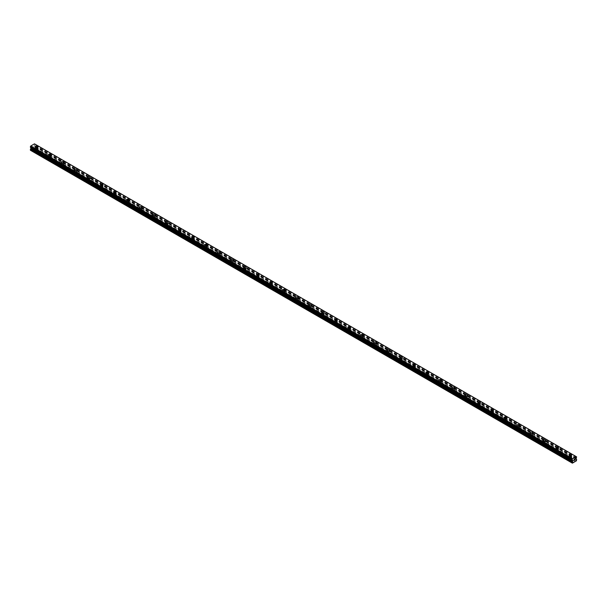 <?xml version="1.0" encoding="UTF-8"?>
<svg xmlns="http://www.w3.org/2000/svg" width="607" height="607" viewBox="0 0 607 607"><rect width="100%" height="100%" fill="white"/><g stroke="black" fill="none" stroke-linecap="round" stroke-linejoin="round"><path stroke-width="0.46" stroke-dasharray="3.04 2.28" d="M36.124 151.818A0.804 0.463 0 0 0 37.262 151.158A0.804 0.463 0 0 0 36.124 151.818M36.124 149.284A0.804 0.463 0 0 0 37.262 148.624A0.804 0.463 0 0 0 36.124 149.284M37.96 147.266L37.96 147.266A1.267 0.728 180 0 1 37.179 147.941A1.267 0.728 180 0 1 35.798 147.782A1.267 0.728 180 0 1 35.426 147.266L35.426 147.266M49.137 159.33A0.804 0.463 0 0 0 50.282 158.677A0.804 0.463 0 0 0 49.137 159.33M49.137 156.796A0.804 0.463 0 0 0 50.282 156.136A0.804 0.463 0 0 0 49.137 156.796M50.973 154.777L50.973 154.777A1.267 0.728 180 0 1 50.191 155.453A1.267 0.728 180 0 1 48.818 155.293A1.267 0.728 180 0 1 48.446 154.777L48.446 154.777M62.157 166.849A0.804 0.463 0 0 0 63.295 166.189A0.804 0.463 0 0 0 62.157 166.849M62.157 164.307A0.804 0.463 0 0 0 63.295 163.655A0.804 0.463 0 0 0 62.157 164.307M63.993 162.289L63.993 162.289A1.267 0.728 180 0 1 63.211 162.964A1.267 0.728 180 0 1 61.831 162.813A1.267 0.728 180 0 1 61.459 162.289L61.459 162.289M75.169 174.361A0.804 0.463 0 0 0 76.307 173.701A0.804 0.463 0 0 0 75.169 174.361M75.169 171.827A0.804 0.463 0 0 0 76.307 171.166A0.804 0.463 0 0 0 75.169 171.827M77.006 169.808L77.006 169.808A1.267 0.728 180 0 1 76.224 170.484A1.267 0.728 180 0 1 74.843 170.324A1.267 0.728 180 0 1 74.471 169.808L74.471 169.808M88.182 181.872A0.804 0.463 0 0 0 89.32 181.22A0.804 0.463 0 0 0 88.182 181.872M88.182 179.338A0.804 0.463 0 0 0 89.32 178.678A0.804 0.463 0 0 0 88.182 179.338M90.018 177.32L90.018 177.32A1.267 0.728 180 0 1 89.237 177.995A1.267 0.728 180 0 1 87.863 177.836A1.267 0.728 180 0 1 87.491 177.32L87.491 177.32M101.202 189.392A0.804 0.463 0 0 0 102.34 188.731A0.804 0.463 0 0 0 101.202 189.392M101.202 186.85A0.804 0.463 0 0 0 102.34 186.197A0.804 0.463 0 0 0 101.202 186.85M103.038 184.832L103.038 184.832A1.267 0.728 180 0 1 102.257 185.507A1.267 0.728 180 0 1 100.876 185.355A1.267 0.728 180 0 1 100.504 184.832L100.504 184.832M114.215 196.903A0.804 0.463 0 0 0 115.353 196.243A0.804 0.463 0 0 0 114.215 196.903M114.215 194.369A0.804 0.463 0 0 0 115.353 193.709A0.804 0.463 0 0 0 114.215 194.369M116.051 192.351L116.051 192.343A1.267 0.728 180 0 1 115.269 193.026A1.267 0.728 180 0 1 113.888 192.867A1.267 0.728 180 0 1 113.517 192.351L113.517 192.343M127.227 204.415A0.804 0.463 0 0 0 128.365 203.762A0.804 0.463 0 0 0 127.227 204.415M127.227 201.881A0.804 0.463 0 0 0 128.365 201.22A0.804 0.463 0 0 0 127.227 201.881M129.063 199.862L129.063 199.862A1.267 0.728 180 0 1 128.282 200.538A1.267 0.728 180 0 1 126.901 200.378A1.267 0.728 180 0 1 126.537 199.862L126.537 199.862M140.247 211.934A0.804 0.463 0 0 0 141.385 211.274A0.804 0.463 0 0 0 140.247 211.934M140.247 209.392A0.804 0.463 0 0 0 141.385 208.74A0.804 0.463 0 0 0 140.247 209.392M142.076 207.374L142.076 207.374A1.267 0.728 180 0 1 141.294 208.049A1.267 0.728 180 0 1 139.921 207.89A1.267 0.728 180 0 1 139.549 207.374L139.549 207.374M153.26 219.446A0.804 0.463 0 0 0 154.398 218.786A0.804 0.463 0 0 0 153.26 219.446M153.26 216.911A0.804 0.463 0 0 0 154.398 216.251A0.804 0.463 0 0 0 153.26 216.911M155.096 214.893L155.096 214.886A1.267 0.728 180 0 1 154.315 215.568A1.267 0.728 180 0 1 152.934 215.409A1.267 0.728 180 0 1 152.562 214.893L152.562 214.886M166.272 226.957A0.804 0.463 0 0 0 167.411 226.305A0.804 0.463 0 0 0 166.272 226.957M166.272 224.423A0.804 0.463 0 0 0 167.411 223.763A0.804 0.463 0 0 0 166.272 224.423M168.109 222.405L168.109 222.405A1.267 0.728 180 0 1 167.327 223.08A1.267 0.728 180 0 1 165.946 222.921A1.267 0.728 180 0 1 165.582 222.405L165.582 222.405M179.293 234.477A0.804 0.463 0 0 0 180.431 233.816A0.804 0.463 0 0 0 179.293 234.477M179.293 231.935A0.804 0.463 0 0 0 180.431 231.282A0.804 0.463 0 0 0 179.293 231.935M181.121 229.916L181.121 229.916A1.267 0.728 180 0 1 180.34 230.592A1.267 0.728 180 0 1 178.966 230.432A1.267 0.728 180 0 1 178.595 229.916L178.595 229.916M192.305 241.988A0.804 0.463 0 0 0 193.443 241.328A0.804 0.463 0 0 0 192.305 241.988M192.305 239.454A0.804 0.463 0 0 0 193.443 238.794A0.804 0.463 0 0 0 192.305 239.454M194.141 237.428L194.141 237.436A1.267 0.728 180 0 1 193.36 238.111A1.267 0.728 180 0 1 191.979 237.952A1.267 0.728 180 0 1 191.607 237.436L191.607 237.428M205.318 249.5A0.804 0.463 0 0 0 206.456 248.847A0.804 0.463 0 0 0 205.318 249.5M205.318 246.966A0.804 0.463 0 0 0 206.456 246.305A0.804 0.463 0 0 0 205.318 246.966M207.154 244.947L207.154 244.947A1.267 0.728 180 0 1 206.372 245.623A1.267 0.728 180 0 1 204.991 245.463A1.267 0.728 180 0 1 204.62 244.947L204.62 244.947M218.33 257.019A0.804 0.463 0 0 0 219.476 256.359A0.804 0.463 0 0 0 218.33 257.019M218.33 254.477A0.804 0.463 0 0 0 219.476 253.825A0.804 0.463 0 0 0 218.33 254.477M220.166 252.459L220.166 252.459A1.267 0.728 180 0 1 219.385 253.134A1.267 0.728 180 0 1 218.012 252.975A1.267 0.728 180 0 1 217.64 252.459L217.64 252.459M231.35 264.531A0.804 0.463 0 0 0 232.489 263.87A0.804 0.463 0 0 0 231.35 264.531M231.35 261.996A0.804 0.463 0 0 0 232.489 261.336A0.804 0.463 0 0 0 231.35 261.996M233.187 259.978L233.187 259.971A1.267 0.728 180 0 1 232.405 260.653A1.267 0.728 180 0 1 231.024 260.494A1.267 0.728 180 0 1 230.652 259.978L230.652 259.971M244.363 272.042A0.804 0.463 0 0 0 245.501 271.39A0.804 0.463 0 0 0 244.363 272.042M244.363 269.508A0.804 0.463 0 0 0 245.501 268.848A0.804 0.463 0 0 0 244.363 269.508M246.199 267.49L246.199 267.49A1.267 0.728 180 0 1 245.418 268.165A1.267 0.728 180 0 1 244.037 268.006A1.267 0.728 180 0 1 243.665 267.49L243.665 267.49M257.376 279.561A0.804 0.463 0 0 0 258.514 278.901A0.804 0.463 0 0 0 257.376 279.561M257.376 277.02A0.804 0.463 0 0 0 258.514 276.367A0.804 0.463 0 0 0 257.376 277.02M259.212 275.001L259.212 275.001A1.267 0.728 180 0 1 258.43 275.677A1.267 0.728 180 0 1 257.049 275.517A1.267 0.728 180 0 1 256.685 275.001L256.685 275.001M270.396 287.073A0.804 0.463 0 0 0 271.534 286.413A0.804 0.463 0 0 0 270.396 287.073M270.396 284.539A0.804 0.463 0 0 0 271.534 283.879A0.804 0.463 0 0 0 270.396 284.539M272.232 282.521L272.232 282.513A1.267 0.728 180 0 1 271.45 283.196A1.267 0.728 180 0 1 270.069 283.037A1.267 0.728 180 0 1 269.698 282.521L269.698 282.513M283.408 294.585A0.804 0.463 0 0 0 284.546 293.925A0.804 0.463 0 0 0 283.408 294.585M283.408 292.05A0.804 0.463 0 0 0 284.546 291.39A0.804 0.463 0 0 0 283.408 292.05M285.244 290.032L285.244 290.032A1.267 0.728 180 0 1 284.463 290.707A1.267 0.728 180 0 1 283.082 290.548A1.267 0.728 180 0 1 282.71 290.032L282.71 290.032M296.421 302.096A0.804 0.463 0 0 0 297.559 301.444A0.804 0.463 0 0 0 296.421 302.096M296.421 299.562A0.804 0.463 0 0 0 297.559 298.91A0.804 0.463 0 0 0 296.421 299.562M298.257 297.544L298.257 297.544A1.267 0.728 180 0 1 297.476 298.219A1.267 0.728 180 0 1 296.095 298.06A1.267 0.728 180 0 1 295.73 297.544L295.73 297.544M309.441 309.616A0.804 0.463 0 0 0 310.579 308.955A0.804 0.463 0 0 0 309.441 309.616M309.441 307.081A0.804 0.463 0 0 0 310.579 306.421A0.804 0.463 0 0 0 309.441 307.081M311.27 305.063L311.27 305.055A1.267 0.728 180 0 1 310.488 305.738A1.267 0.728 180 0 1 309.115 305.579A1.267 0.728 180 0 1 308.743 305.063L308.743 305.055M322.454 317.127A0.804 0.463 0 0 0 323.592 316.467A0.804 0.463 0 0 0 322.454 317.127M322.454 314.593A0.804 0.463 0 0 0 323.592 313.933A0.804 0.463 0 0 0 322.454 314.593M324.29 312.575L324.29 312.575A1.267 0.728 180 0 1 323.508 313.25A1.267 0.728 180 0 1 322.127 313.091A1.267 0.728 180 0 1 321.756 312.575L321.756 312.575M335.466 324.639A0.804 0.463 0 0 0 336.604 323.986A0.804 0.463 0 0 0 335.466 324.639M335.466 322.105A0.804 0.463 0 0 0 336.604 321.444A0.804 0.463 0 0 0 335.466 322.105M337.302 320.086L337.302 320.086A1.267 0.728 180 0 1 336.521 320.762A1.267 0.728 180 0 1 335.14 320.602A1.267 0.728 180 0 1 334.768 320.086L334.768 320.086M348.486 332.158A0.804 0.463 0 0 0 349.624 331.498A0.804 0.463 0 0 0 348.486 332.158M348.486 329.616A0.804 0.463 0 0 0 349.624 328.964A0.804 0.463 0 0 0 348.486 329.616M350.315 327.605L350.315 327.598A1.267 0.728 180 0 1 349.533 328.281A1.267 0.728 180 0 1 348.16 328.121A1.267 0.728 180 0 1 347.788 327.605L347.788 327.598M361.499 339.67A0.804 0.463 0 0 0 362.637 339.01A0.804 0.463 0 0 0 361.499 339.67M361.499 337.135A0.804 0.463 0 0 0 362.637 336.475A0.804 0.463 0 0 0 361.499 337.135M363.335 335.117L363.335 335.117A1.267 0.728 180 0 1 362.554 335.792A1.267 0.728 180 0 1 361.173 335.633A1.267 0.728 180 0 1 360.801 335.117L360.801 335.117M374.511 347.181A0.804 0.463 0 0 0 375.65 346.529A0.804 0.463 0 0 0 374.511 347.181M374.511 344.647A0.804 0.463 0 0 0 375.65 343.987A0.804 0.463 0 0 0 374.511 344.647M376.348 342.629L376.348 342.629A1.267 0.728 180 0 1 375.566 343.304A1.267 0.728 180 0 1 374.185 343.145A1.267 0.728 180 0 1 373.813 342.629L373.813 342.629M387.524 354.7A0.804 0.463 0 0 0 388.67 354.04A0.804 0.463 0 0 0 387.524 354.7M387.524 352.159A0.804 0.463 0 0 0 388.67 351.506A0.804 0.463 0 0 0 387.524 352.159M389.36 350.14L389.36 350.148A1.267 0.728 180 0 1 388.579 350.816A1.267 0.728 180 0 1 387.205 350.664A1.267 0.728 180 0 1 386.834 350.148L386.834 350.14M400.544 362.212A0.804 0.463 0 0 0 401.682 361.552A0.804 0.463 0 0 0 400.544 362.212M400.544 359.678A0.804 0.463 0 0 0 401.682 359.018A0.804 0.463 0 0 0 400.544 359.678M402.38 357.66L402.38 357.66A1.267 0.728 180 0 1 401.599 358.335A1.267 0.728 180 0 1 400.218 358.176A1.267 0.728 180 0 1 399.846 357.66L399.846 357.66M413.557 369.724A0.804 0.463 0 0 0 414.695 369.071A0.804 0.463 0 0 0 413.557 369.724M413.557 367.189A0.804 0.463 0 0 0 414.695 366.529A0.804 0.463 0 0 0 413.557 367.189M415.393 365.171L415.393 365.171A1.267 0.728 180 0 1 414.611 365.846A1.267 0.728 180 0 1 413.23 365.687A1.267 0.728 180 0 1 412.859 365.171L412.859 365.171M426.569 377.243A0.804 0.463 0 0 0 427.707 376.583A0.804 0.463 0 0 0 426.569 377.243M426.569 374.701A0.804 0.463 0 0 0 427.707 374.049A0.804 0.463 0 0 0 426.569 374.701M428.405 372.69L428.405 372.683A1.267 0.728 180 0 1 427.624 373.358A1.267 0.728 180 0 1 426.243 373.206A1.267 0.728 180 0 1 425.879 372.69L425.879 372.683M439.589 384.755A0.804 0.463 0 0 0 440.728 384.094A0.804 0.463 0 0 0 439.589 384.755M439.589 382.22A0.804 0.463 0 0 0 440.728 381.56A0.804 0.463 0 0 0 439.589 382.22M441.418 380.202L441.418 380.202A1.267 0.728 180 0 1 440.644 380.877A1.267 0.728 180 0 1 439.263 380.718A1.267 0.728 180 0 1 438.891 380.202L438.891 380.202M452.602 392.266A0.804 0.463 0 0 0 453.74 391.614A0.804 0.463 0 0 0 452.602 392.266M452.602 389.732A0.804 0.463 0 0 0 453.74 389.072A0.804 0.463 0 0 0 452.602 389.732M454.438 387.714L454.438 387.714A1.267 0.728 180 0 1 453.657 388.389A1.267 0.728 180 0 1 452.276 388.23A1.267 0.728 180 0 1 451.904 387.714L451.904 387.714M465.615 399.785A0.804 0.463 0 0 0 466.753 399.125A0.804 0.463 0 0 0 465.615 399.785M465.615 397.244A0.804 0.463 0 0 0 466.753 396.591A0.804 0.463 0 0 0 465.615 397.244M467.451 395.225L467.451 395.225A1.267 0.728 180 0 1 466.669 395.901A1.267 0.728 180 0 1 465.288 395.749A1.267 0.728 180 0 1 464.924 395.225L464.924 395.225M478.635 407.297A0.804 0.463 0 0 0 479.773 406.637A0.804 0.463 0 0 0 478.635 407.297M478.635 404.763A0.804 0.463 0 0 0 479.773 404.103A0.804 0.463 0 0 0 478.635 404.763M480.463 402.744L480.463 402.744A1.267 0.728 180 0 1 479.682 403.42A1.267 0.728 180 0 1 478.308 403.26A1.267 0.728 180 0 1 477.937 402.744L477.937 402.744M491.647 414.809A0.804 0.463 0 0 0 492.785 414.156A0.804 0.463 0 0 0 491.647 414.809M491.647 412.274A0.804 0.463 0 0 0 492.785 411.614A0.804 0.463 0 0 0 491.647 412.274M493.483 410.256L493.483 410.256A1.267 0.728 180 0 1 492.702 410.931A1.267 0.728 180 0 1 491.321 410.772A1.267 0.728 180 0 1 490.949 410.256L490.949 410.256M504.66 422.328A0.804 0.463 0 0 0 505.798 421.668A0.804 0.463 0 0 0 504.66 422.328M504.66 419.786A0.804 0.463 0 0 0 505.798 419.134A0.804 0.463 0 0 0 504.66 419.786M506.496 417.768L506.496 417.768A1.267 0.728 180 0 1 505.714 418.443A1.267 0.728 180 0 1 504.334 418.291A1.267 0.728 180 0 1 503.962 417.768L503.962 417.768M517.68 429.839A0.804 0.463 0 0 0 518.818 429.179A0.804 0.463 0 0 0 517.68 429.839M517.68 427.305A0.804 0.463 0 0 0 518.818 426.645A0.804 0.463 0 0 0 517.68 427.305M519.509 425.287L519.509 425.287A1.267 0.728 180 0 1 518.727 425.962A1.267 0.728 180 0 1 517.354 425.803A1.267 0.728 180 0 1 516.982 425.287L516.982 425.287M530.693 437.351A0.804 0.463 0 0 0 531.831 436.699A0.804 0.463 0 0 0 530.693 437.351M530.693 434.817A0.804 0.463 0 0 0 531.831 434.157A0.804 0.463 0 0 0 530.693 434.817M532.529 432.799L532.529 432.799A1.267 0.728 180 0 1 531.747 433.474A1.267 0.728 180 0 1 530.366 433.315A1.267 0.728 180 0 1 529.994 432.799L529.994 432.799M543.705 444.87A0.804 0.463 0 0 0 544.843 444.21A0.804 0.463 0 0 0 543.705 444.87M543.705 442.328A0.804 0.463 0 0 0 544.843 441.676A0.804 0.463 0 0 0 543.705 442.328M545.541 440.31L545.541 440.31A1.267 0.728 180 0 1 544.76 440.986A1.267 0.728 180 0 1 543.379 440.834A1.267 0.728 180 0 1 543.007 440.31L543.007 440.31M556.718 452.382A0.804 0.463 0 0 0 557.863 451.722A0.804 0.463 0 0 0 556.718 452.382M556.718 449.848A0.804 0.463 0 0 0 557.863 449.188A0.804 0.463 0 0 0 556.718 449.848M558.554 447.829L558.554 447.822A1.267 0.728 180 0 1 557.772 448.505A1.267 0.728 180 0 1 556.399 448.345A1.267 0.728 180 0 1 556.027 447.829L556.027 447.822M569.738 459.894A0.804 0.463 0 0 0 570.876 459.241A0.804 0.463 0 0 0 569.738 459.894M569.738 457.359A0.804 0.463 0 0 0 570.876 456.699A0.804 0.463 0 0 0 569.738 457.359M571.574 455.341L571.574 455.341A1.267 0.728 180 0 1 570.792 456.016A1.267 0.728 180 0 1 569.412 455.857A1.267 0.728 180 0 1 569.04 455.341L569.04 455.341M569.412 457.549A1.267 0.728 0 0 0 570.792 457.708A1.267 0.728 0 0 0 571.574 457.033A1.267 0.728 0 0 0 571.202 456.517A1.267 0.728 0 0 0 569.821 456.358A1.267 0.728 0 0 0 569.04 457.033A1.267 0.728 0 0 0 569.412 457.549M569.412 456.024A1.267 0.728 0 0 0 570.792 456.183A1.267 0.728 0 0 0 571.574 455.508A1.267 0.728 0 0 0 571.202 454.992A1.267 0.728 0 0 0 569.821 454.833A1.267 0.728 0 0 0 569.04 455.508A1.267 0.728 0 0 0 569.412 456.024M556.399 450.03A1.267 0.728 0 0 0 557.772 450.189A1.267 0.728 0 0 0 558.554 449.514A1.267 0.728 0 0 0 558.182 448.998A1.267 0.728 0 0 0 556.809 448.839A1.267 0.728 0 0 0 556.027 449.514A1.267 0.728 0 0 0 556.399 450.03M556.399 448.512A1.267 0.728 0 0 0 557.772 448.672A1.267 0.728 0 0 0 558.554 447.996A1.267 0.728 0 0 0 558.182 447.48A1.267 0.728 0 0 0 556.809 447.321A1.267 0.728 0 0 0 556.027 447.996A1.267 0.728 0 0 0 556.399 448.512M543.379 442.518A1.267 0.728 0 0 0 544.76 442.678A1.267 0.728 0 0 0 545.541 442.002A1.267 0.728 0 0 0 545.169 441.486A1.267 0.728 0 0 0 543.789 441.327A1.267 0.728 0 0 0 543.007 442.002A1.267 0.728 0 0 0 543.379 442.518M543.379 441.001A1.267 0.728 0 0 0 544.76 441.16A1.267 0.728 0 0 0 545.541 440.485A1.267 0.728 0 0 0 545.169 439.969A1.267 0.728 0 0 0 543.789 439.809A1.267 0.728 0 0 0 543.007 440.485A1.267 0.728 0 0 0 543.379 441.001M530.366 435.007A1.267 0.728 0 0 0 531.747 435.166A1.267 0.728 0 0 0 532.529 434.491A1.267 0.728 0 0 0 532.157 433.975A1.267 0.728 0 0 0 530.776 433.815A1.267 0.728 0 0 0 529.994 434.491A1.267 0.728 0 0 0 530.366 435.007M530.366 433.481A1.267 0.728 0 0 0 531.747 433.641A1.267 0.728 0 0 0 532.529 432.966A1.267 0.728 0 0 0 532.157 432.45A1.267 0.728 0 0 0 530.776 432.29A1.267 0.728 0 0 0 529.994 432.966A1.267 0.728 0 0 0 530.366 433.481M517.354 427.487A1.267 0.728 0 0 0 518.727 427.647A1.267 0.728 0 0 0 519.509 426.971A1.267 0.728 0 0 0 519.137 426.455A1.267 0.728 0 0 0 517.763 426.296A1.267 0.728 0 0 0 516.982 426.971A1.267 0.728 0 0 0 517.354 427.487M517.354 425.97A1.267 0.728 0 0 0 518.727 426.129A1.267 0.728 0 0 0 519.509 425.454A1.267 0.728 0 0 0 519.137 424.938A1.267 0.728 0 0 0 517.763 424.779A1.267 0.728 0 0 0 516.982 425.454A1.267 0.728 0 0 0 517.354 425.97M504.334 419.976A1.267 0.728 0 0 0 505.714 420.135A1.267 0.728 0 0 0 506.496 419.46A1.267 0.728 0 0 0 506.124 418.944A1.267 0.728 0 0 0 504.743 418.784A1.267 0.728 0 0 0 503.962 419.46A1.267 0.728 0 0 0 504.334 419.976M504.334 418.458A1.267 0.728 0 0 0 505.714 418.618A1.267 0.728 0 0 0 506.496 417.942A1.267 0.728 0 0 0 506.124 417.426A1.267 0.728 0 0 0 504.743 417.267A1.267 0.728 0 0 0 503.962 417.942A1.267 0.728 0 0 0 504.334 418.458M491.321 412.464A1.267 0.728 0 0 0 492.702 412.623A1.267 0.728 0 0 0 493.483 411.948A1.267 0.728 0 0 0 493.112 411.432A1.267 0.728 0 0 0 491.731 411.273A1.267 0.728 0 0 0 490.949 411.948A1.267 0.728 0 0 0 491.321 412.464M491.321 410.939A1.267 0.728 0 0 0 492.702 411.098A1.267 0.728 0 0 0 493.483 410.423A1.267 0.728 0 0 0 493.112 409.907A1.267 0.728 0 0 0 491.731 409.748A1.267 0.728 0 0 0 490.949 410.423A1.267 0.728 0 0 0 491.321 410.939M478.308 404.945A1.267 0.728 0 0 0 479.682 405.104A1.267 0.728 0 0 0 480.463 404.429A1.267 0.728 0 0 0 480.099 403.913A1.267 0.728 0 0 0 478.718 403.754A1.267 0.728 0 0 0 477.937 404.429A1.267 0.728 0 0 0 478.308 404.945M478.308 403.427A1.267 0.728 0 0 0 479.682 403.587A1.267 0.728 0 0 0 480.463 402.911A1.267 0.728 0 0 0 480.099 402.395A1.267 0.728 0 0 0 478.718 402.236A1.267 0.728 0 0 0 477.937 402.911A1.267 0.728 0 0 0 478.308 403.427M465.288 397.433A1.267 0.728 0 0 0 466.669 397.593A1.267 0.728 0 0 0 467.451 396.917A1.267 0.728 0 0 0 467.079 396.401A1.267 0.728 0 0 0 465.706 396.242A1.267 0.728 0 0 0 464.924 396.917A1.267 0.728 0 0 0 465.288 397.433M465.288 395.916A1.267 0.728 0 0 0 466.669 396.075A1.267 0.728 0 0 0 467.451 395.4A1.267 0.728 0 0 0 467.079 394.884A1.267 0.728 0 0 0 465.706 394.725A1.267 0.728 0 0 0 464.924 395.4A1.267 0.728 0 0 0 465.288 395.916M452.276 389.922A1.267 0.728 0 0 0 453.657 390.081A1.267 0.728 0 0 0 454.438 389.406A1.267 0.728 0 0 0 454.066 388.89A1.267 0.728 0 0 0 452.685 388.73A1.267 0.728 0 0 0 451.904 389.406A1.267 0.728 0 0 0 452.276 389.922M452.276 388.404A1.267 0.728 0 0 0 453.657 388.556A1.267 0.728 0 0 0 454.438 387.881A1.267 0.728 0 0 0 454.066 387.365A1.267 0.728 0 0 0 452.685 387.205A1.267 0.728 0 0 0 451.904 387.881A1.267 0.728 0 0 0 452.276 388.404M439.263 382.402A1.267 0.728 0 0 0 440.644 382.562A1.267 0.728 0 0 0 441.418 381.886A1.267 0.728 0 0 0 441.054 381.371A1.267 0.728 0 0 0 439.673 381.211A1.267 0.728 0 0 0 438.891 381.886A1.267 0.728 0 0 0 439.263 382.402M439.263 380.885A1.267 0.728 0 0 0 440.644 381.044A1.267 0.728 0 0 0 441.418 380.369A1.267 0.728 0 0 0 441.054 379.853A1.267 0.728 0 0 0 439.673 379.694A1.267 0.728 0 0 0 438.891 380.369A1.267 0.728 0 0 0 439.263 380.885M426.243 374.891A1.267 0.728 0 0 0 427.624 375.05A1.267 0.728 0 0 0 428.405 374.375A1.267 0.728 0 0 0 428.034 373.859A1.267 0.728 0 0 0 426.66 373.7A1.267 0.728 0 0 0 425.879 374.375A1.267 0.728 0 0 0 426.243 374.891M426.243 373.373A1.267 0.728 0 0 0 427.624 373.533A1.267 0.728 0 0 0 428.405 372.857A1.267 0.728 0 0 0 428.034 372.341A1.267 0.728 0 0 0 426.66 372.182A1.267 0.728 0 0 0 425.879 372.857A1.267 0.728 0 0 0 426.243 373.373M413.23 367.379A1.267 0.728 0 0 0 414.611 367.538A1.267 0.728 0 0 0 415.393 366.863A1.267 0.728 0 0 0 415.021 366.347A1.267 0.728 0 0 0 413.64 366.188A1.267 0.728 0 0 0 412.859 366.863A1.267 0.728 0 0 0 413.23 367.379M413.23 365.862A1.267 0.728 0 0 0 414.611 366.013A1.267 0.728 0 0 0 415.393 365.338A1.267 0.728 0 0 0 415.021 364.822A1.267 0.728 0 0 0 413.64 364.67A1.267 0.728 0 0 0 412.859 365.338A1.267 0.728 0 0 0 413.23 365.862M400.218 359.868A1.267 0.728 0 0 0 401.599 360.019A1.267 0.728 0 0 0 402.38 359.344A1.267 0.728 0 0 0 402.009 358.828A1.267 0.728 0 0 0 400.628 358.669A1.267 0.728 0 0 0 399.846 359.344A1.267 0.728 0 0 0 400.218 359.868M400.218 358.342A1.267 0.728 0 0 0 401.599 358.502A1.267 0.728 0 0 0 402.38 357.827A1.267 0.728 0 0 0 402.009 357.311A1.267 0.728 0 0 0 400.628 357.151A1.267 0.728 0 0 0 399.846 357.827A1.267 0.728 0 0 0 400.218 358.342M387.205 352.348A1.267 0.728 0 0 0 388.579 352.508A1.267 0.728 0 0 0 389.36 351.832A1.267 0.728 0 0 0 388.988 351.316A1.267 0.728 0 0 0 387.615 351.157A1.267 0.728 0 0 0 386.834 351.832A1.267 0.728 0 0 0 387.205 352.348M387.205 350.831A1.267 0.728 0 0 0 388.579 350.99A1.267 0.728 0 0 0 389.36 350.315A1.267 0.728 0 0 0 388.988 349.799A1.267 0.728 0 0 0 387.615 349.64A1.267 0.728 0 0 0 386.834 350.315A1.267 0.728 0 0 0 387.205 350.831M374.185 344.837A1.267 0.728 0 0 0 375.566 344.996A1.267 0.728 0 0 0 376.348 344.321A1.267 0.728 0 0 0 375.976 343.805A1.267 0.728 0 0 0 374.595 343.645A1.267 0.728 0 0 0 373.813 344.321A1.267 0.728 0 0 0 374.185 344.837M374.185 343.319A1.267 0.728 0 0 0 375.566 343.471A1.267 0.728 0 0 0 376.348 342.796A1.267 0.728 0 0 0 375.976 342.28A1.267 0.728 0 0 0 374.595 342.128A1.267 0.728 0 0 0 373.813 342.796A1.267 0.728 0 0 0 374.185 343.319M361.173 337.325A1.267 0.728 0 0 0 362.554 337.477A1.267 0.728 0 0 0 363.335 336.802A1.267 0.728 0 0 0 362.963 336.286A1.267 0.728 0 0 0 361.582 336.134A1.267 0.728 0 0 0 360.801 336.802A1.267 0.728 0 0 0 361.173 337.325M361.173 335.8A1.267 0.728 0 0 0 362.554 335.959A1.267 0.728 0 0 0 363.335 335.284A1.267 0.728 0 0 0 362.963 334.768A1.267 0.728 0 0 0 361.582 334.609A1.267 0.728 0 0 0 360.801 335.284A1.267 0.728 0 0 0 361.173 335.8M348.16 329.806A1.267 0.728 0 0 0 349.533 329.965A1.267 0.728 0 0 0 350.315 329.29A1.267 0.728 0 0 0 349.951 328.774A1.267 0.728 0 0 0 348.57 328.615A1.267 0.728 0 0 0 347.788 329.29A1.267 0.728 0 0 0 348.16 329.806M348.16 328.288A1.267 0.728 0 0 0 349.533 328.448A1.267 0.728 0 0 0 350.315 327.772A1.267 0.728 0 0 0 349.951 327.256A1.267 0.728 0 0 0 348.57 327.097A1.267 0.728 0 0 0 347.788 327.772A1.267 0.728 0 0 0 348.16 328.288M335.14 322.294A1.267 0.728 0 0 0 336.521 322.454A1.267 0.728 0 0 0 337.302 321.778A1.267 0.728 0 0 0 336.931 321.262A1.267 0.728 0 0 0 335.55 321.103A1.267 0.728 0 0 0 334.768 321.778A1.267 0.728 0 0 0 335.14 322.294M335.14 320.777A1.267 0.728 0 0 0 336.521 320.928A1.267 0.728 0 0 0 337.302 320.261A1.267 0.728 0 0 0 336.931 319.737A1.267 0.728 0 0 0 335.55 319.586A1.267 0.728 0 0 0 334.768 320.261A1.267 0.728 0 0 0 335.14 320.777M322.127 314.783A1.267 0.728 0 0 0 323.508 314.934A1.267 0.728 0 0 0 324.29 314.259A1.267 0.728 0 0 0 323.918 313.743A1.267 0.728 0 0 0 322.537 313.591A1.267 0.728 0 0 0 321.756 314.259A1.267 0.728 0 0 0 322.127 314.783M322.127 313.258A1.267 0.728 0 0 0 323.508 313.417A1.267 0.728 0 0 0 324.29 312.742A1.267 0.728 0 0 0 323.918 312.226A1.267 0.728 0 0 0 322.537 312.066A1.267 0.728 0 0 0 321.756 312.742A1.267 0.728 0 0 0 322.127 313.258M309.115 307.263A1.267 0.728 0 0 0 310.488 307.423A1.267 0.728 0 0 0 311.27 306.747A1.267 0.728 0 0 0 310.905 306.232A1.267 0.728 0 0 0 309.524 306.072A1.267 0.728 0 0 0 308.743 306.747A1.267 0.728 0 0 0 309.115 307.263M309.115 305.746A1.267 0.728 0 0 0 310.488 305.905A1.267 0.728 0 0 0 311.27 305.23A1.267 0.728 0 0 0 310.905 304.714A1.267 0.728 0 0 0 309.524 304.555A1.267 0.728 0 0 0 308.743 305.23A1.267 0.728 0 0 0 309.115 305.746M296.095 299.752A1.267 0.728 0 0 0 297.476 299.911A1.267 0.728 0 0 0 298.257 299.236A1.267 0.728 0 0 0 297.885 298.72A1.267 0.728 0 0 0 296.512 298.561A1.267 0.728 0 0 0 295.73 299.236A1.267 0.728 0 0 0 296.095 299.752M296.095 298.234A1.267 0.728 0 0 0 297.476 298.394A1.267 0.728 0 0 0 298.257 297.718A1.267 0.728 0 0 0 297.885 297.195A1.267 0.728 0 0 0 296.512 297.043A1.267 0.728 0 0 0 295.73 297.718A1.267 0.728 0 0 0 296.095 298.234M283.082 292.24A1.267 0.728 0 0 0 284.463 292.392A1.267 0.728 0 0 0 285.244 291.724A1.267 0.728 0 0 0 284.873 291.201A1.267 0.728 0 0 0 283.492 291.049A1.267 0.728 0 0 0 282.71 291.724A1.267 0.728 0 0 0 283.082 292.24M283.082 290.715A1.267 0.728 0 0 0 284.463 290.874A1.267 0.728 0 0 0 285.244 290.199A1.267 0.728 0 0 0 284.873 289.683A1.267 0.728 0 0 0 283.492 289.524A1.267 0.728 0 0 0 282.71 290.199A1.267 0.728 0 0 0 283.082 290.715M270.069 284.721A1.267 0.728 0 0 0 271.45 284.88A1.267 0.728 0 0 0 272.232 284.205A1.267 0.728 0 0 0 271.86 283.689A1.267 0.728 0 0 0 270.479 283.53A1.267 0.728 0 0 0 269.698 284.205A1.267 0.728 0 0 0 270.069 284.721M270.069 283.203A1.267 0.728 0 0 0 271.45 283.363A1.267 0.728 0 0 0 272.232 282.687A1.267 0.728 0 0 0 271.86 282.172A1.267 0.728 0 0 0 270.479 282.012A1.267 0.728 0 0 0 269.698 282.687A1.267 0.728 0 0 0 270.069 283.203M257.049 277.209A1.267 0.728 0 0 0 258.43 277.369A1.267 0.728 0 0 0 259.212 276.693A1.267 0.728 0 0 0 258.84 276.177A1.267 0.728 0 0 0 257.467 276.018A1.267 0.728 0 0 0 256.685 276.693A1.267 0.728 0 0 0 257.049 277.209M257.049 275.692A1.267 0.728 0 0 0 258.43 275.851A1.267 0.728 0 0 0 259.212 275.176A1.267 0.728 0 0 0 258.84 274.66A1.267 0.728 0 0 0 257.467 274.501A1.267 0.728 0 0 0 256.685 275.176A1.267 0.728 0 0 0 257.049 275.692M244.037 269.698A1.267 0.728 0 0 0 245.418 269.857A1.267 0.728 0 0 0 246.199 269.182A1.267 0.728 0 0 0 245.827 268.658A1.267 0.728 0 0 0 244.446 268.506A1.267 0.728 0 0 0 243.665 269.182A1.267 0.728 0 0 0 244.037 269.698M244.037 268.173A1.267 0.728 0 0 0 245.418 268.332A1.267 0.728 0 0 0 246.199 267.657A1.267 0.728 0 0 0 245.827 267.141A1.267 0.728 0 0 0 244.446 266.981A1.267 0.728 0 0 0 243.665 267.657A1.267 0.728 0 0 0 244.037 268.173M231.024 262.178A1.267 0.728 0 0 0 232.405 262.338A1.267 0.728 0 0 0 233.187 261.663A1.267 0.728 0 0 0 232.815 261.147A1.267 0.728 0 0 0 231.434 260.987A1.267 0.728 0 0 0 230.652 261.663A1.267 0.728 0 0 0 231.024 262.178M231.024 260.661A1.267 0.728 0 0 0 232.405 260.82A1.267 0.728 0 0 0 233.187 260.145A1.267 0.728 0 0 0 232.815 259.629A1.267 0.728 0 0 0 231.434 259.47A1.267 0.728 0 0 0 230.652 260.145A1.267 0.728 0 0 0 231.024 260.661M218.012 254.667A1.267 0.728 0 0 0 219.385 254.826A1.267 0.728 0 0 0 220.166 254.151A1.267 0.728 0 0 0 219.795 253.635A1.267 0.728 0 0 0 218.421 253.476A1.267 0.728 0 0 0 217.64 254.151A1.267 0.728 0 0 0 218.012 254.667M218.012 253.149A1.267 0.728 0 0 0 219.385 253.309A1.267 0.728 0 0 0 220.166 252.633A1.267 0.728 0 0 0 219.795 252.117A1.267 0.728 0 0 0 218.421 251.958A1.267 0.728 0 0 0 217.64 252.633A1.267 0.728 0 0 0 218.012 253.149M204.991 247.155A1.267 0.728 0 0 0 206.372 247.315A1.267 0.728 0 0 0 207.154 246.639A1.267 0.728 0 0 0 206.782 246.123A1.267 0.728 0 0 0 205.401 245.964A1.267 0.728 0 0 0 204.62 246.639A1.267 0.728 0 0 0 204.991 247.155M204.991 245.63A1.267 0.728 0 0 0 206.372 245.789A1.267 0.728 0 0 0 207.154 245.114A1.267 0.728 0 0 0 206.782 244.598A1.267 0.728 0 0 0 205.401 244.439A1.267 0.728 0 0 0 204.62 245.114A1.267 0.728 0 0 0 204.991 245.63M191.979 239.636A1.267 0.728 0 0 0 193.36 239.795A1.267 0.728 0 0 0 194.141 239.12A1.267 0.728 0 0 0 193.77 238.604A1.267 0.728 0 0 0 192.389 238.445A1.267 0.728 0 0 0 191.607 239.12A1.267 0.728 0 0 0 191.979 239.636M191.979 238.119A1.267 0.728 0 0 0 193.36 238.278A1.267 0.728 0 0 0 194.141 237.603A1.267 0.728 0 0 0 193.77 237.087A1.267 0.728 0 0 0 192.389 236.927A1.267 0.728 0 0 0 191.607 237.603A1.267 0.728 0 0 0 191.979 238.119M178.966 232.124A1.267 0.728 0 0 0 180.34 232.284A1.267 0.728 0 0 0 181.121 231.608A1.267 0.728 0 0 0 180.757 231.092A1.267 0.728 0 0 0 179.376 230.933A1.267 0.728 0 0 0 178.595 231.608A1.267 0.728 0 0 0 178.966 232.124M178.966 230.607A1.267 0.728 0 0 0 180.34 230.766A1.267 0.728 0 0 0 181.121 230.091A1.267 0.728 0 0 0 180.757 229.575A1.267 0.728 0 0 0 179.376 229.416A1.267 0.728 0 0 0 178.595 230.091A1.267 0.728 0 0 0 178.966 230.607M165.946 224.613A1.267 0.728 0 0 0 167.327 224.772A1.267 0.728 0 0 0 168.109 224.097A1.267 0.728 0 0 0 167.737 223.581A1.267 0.728 0 0 0 166.356 223.422A1.267 0.728 0 0 0 165.582 224.097A1.267 0.728 0 0 0 165.946 224.613M165.946 223.088A1.267 0.728 0 0 0 167.327 223.247A1.267 0.728 0 0 0 168.109 222.572A1.267 0.728 0 0 0 167.737 222.056A1.267 0.728 0 0 0 166.356 221.896A1.267 0.728 0 0 0 165.582 222.572A1.267 0.728 0 0 0 165.946 223.088M152.934 217.094A1.267 0.728 0 0 0 154.315 217.253A1.267 0.728 0 0 0 155.096 216.578A1.267 0.728 0 0 0 154.724 216.062A1.267 0.728 0 0 0 153.343 215.902A1.267 0.728 0 0 0 152.562 216.578A1.267 0.728 0 0 0 152.934 217.094M152.934 215.576A1.267 0.728 0 0 0 154.315 215.735A1.267 0.728 0 0 0 155.096 215.06A1.267 0.728 0 0 0 154.724 214.544A1.267 0.728 0 0 0 153.343 214.385A1.267 0.728 0 0 0 152.562 215.06A1.267 0.728 0 0 0 152.934 215.576M139.921 209.582A1.267 0.728 0 0 0 141.294 209.741A1.267 0.728 0 0 0 142.076 209.066A1.267 0.728 0 0 0 141.712 208.55A1.267 0.728 0 0 0 140.331 208.391A1.267 0.728 0 0 0 139.549 209.066A1.267 0.728 0 0 0 139.921 209.582M139.921 208.064A1.267 0.728 0 0 0 141.294 208.224A1.267 0.728 0 0 0 142.076 207.548A1.267 0.728 0 0 0 141.712 207.033A1.267 0.728 0 0 0 140.331 206.873A1.267 0.728 0 0 0 139.549 207.548A1.267 0.728 0 0 0 139.921 208.064M126.901 202.07A1.267 0.728 0 0 0 128.282 202.23A1.267 0.728 0 0 0 129.063 201.554A1.267 0.728 0 0 0 128.692 201.038A1.267 0.728 0 0 0 127.318 200.879A1.267 0.728 0 0 0 126.537 201.554A1.267 0.728 0 0 0 126.901 202.07M126.901 200.545A1.267 0.728 0 0 0 128.282 200.705A1.267 0.728 0 0 0 129.063 200.029A1.267 0.728 0 0 0 128.692 199.513A1.267 0.728 0 0 0 127.318 199.354A1.267 0.728 0 0 0 126.537 200.029A1.267 0.728 0 0 0 126.901 200.545M113.888 194.551A1.267 0.728 0 0 0 115.269 194.71A1.267 0.728 0 0 0 116.051 194.035A1.267 0.728 0 0 0 115.679 193.519A1.267 0.728 0 0 0 114.298 193.36A1.267 0.728 0 0 0 113.517 194.035A1.267 0.728 0 0 0 113.888 194.551M113.888 193.034A1.267 0.728 0 0 0 115.269 193.193A1.267 0.728 0 0 0 116.051 192.518A1.267 0.728 0 0 0 115.679 192.002A1.267 0.728 0 0 0 114.298 191.842A1.267 0.728 0 0 0 113.517 192.518A1.267 0.728 0 0 0 113.888 193.034M100.876 187.039A1.267 0.728 0 0 0 102.257 187.199A1.267 0.728 0 0 0 103.038 186.524A1.267 0.728 0 0 0 102.666 186.008A1.267 0.728 0 0 0 101.286 185.848A1.267 0.728 0 0 0 100.504 186.524A1.267 0.728 0 0 0 100.876 187.039M100.876 185.522A1.267 0.728 0 0 0 102.257 185.681A1.267 0.728 0 0 0 103.038 185.006A1.267 0.728 0 0 0 102.666 184.49A1.267 0.728 0 0 0 101.286 184.331A1.267 0.728 0 0 0 100.504 185.006A1.267 0.728 0 0 0 100.876 185.522M87.863 179.528A1.267 0.728 0 0 0 89.237 179.687A1.267 0.728 0 0 0 90.018 179.012A1.267 0.728 0 0 0 89.646 178.496A1.267 0.728 0 0 0 88.273 178.337A1.267 0.728 0 0 0 87.491 179.012A1.267 0.728 0 0 0 87.863 179.528M87.863 178.003A1.267 0.728 0 0 0 89.237 178.162A1.267 0.728 0 0 0 90.018 177.487A1.267 0.728 0 0 0 89.646 176.971A1.267 0.728 0 0 0 88.273 176.812A1.267 0.728 0 0 0 87.491 177.487A1.267 0.728 0 0 0 87.863 178.003M74.843 172.009A1.267 0.728 0 0 0 76.224 172.168A1.267 0.728 0 0 0 77.006 171.493A1.267 0.728 0 0 0 76.634 170.977A1.267 0.728 0 0 0 75.253 170.817A1.267 0.728 0 0 0 74.471 171.493A1.267 0.728 0 0 0 74.843 172.009M74.843 170.491A1.267 0.728 0 0 0 76.224 170.65A1.267 0.728 0 0 0 77.006 169.975A1.267 0.728 0 0 0 76.634 169.459A1.267 0.728 0 0 0 75.253 169.3A1.267 0.728 0 0 0 74.471 169.975A1.267 0.728 0 0 0 74.843 170.491M61.831 164.497A1.267 0.728 0 0 0 63.211 164.656A1.267 0.728 0 0 0 63.993 163.981A1.267 0.728 0 0 0 63.621 163.465A1.267 0.728 0 0 0 62.24 163.306A1.267 0.728 0 0 0 61.459 163.981A1.267 0.728 0 0 0 61.831 164.497M61.831 162.98A1.267 0.728 0 0 0 63.211 163.139A1.267 0.728 0 0 0 63.993 162.464A1.267 0.728 0 0 0 63.621 161.948A1.267 0.728 0 0 0 62.24 161.788A1.267 0.728 0 0 0 61.459 162.464A1.267 0.728 0 0 0 61.831 162.98M48.818 156.985A1.267 0.728 0 0 0 50.191 157.145A1.267 0.728 0 0 0 50.973 156.469A1.267 0.728 0 0 0 50.601 155.953A1.267 0.728 0 0 0 49.228 155.794A1.267 0.728 0 0 0 48.446 156.469A1.267 0.728 0 0 0 48.818 156.985M48.818 155.46A1.267 0.728 0 0 0 50.191 155.62A1.267 0.728 0 0 0 50.973 154.944A1.267 0.728 0 0 0 50.601 154.428A1.267 0.728 0 0 0 49.228 154.269A1.267 0.728 0 0 0 48.446 154.944A1.267 0.728 0 0 0 48.818 155.46M35.798 149.466A1.267 0.728 0 0 0 37.179 149.625A1.267 0.728 0 0 0 37.96 148.95A1.267 0.728 0 0 0 37.588 148.434A1.267 0.728 0 0 0 36.208 148.275A1.267 0.728 0 0 0 35.426 148.95A1.267 0.728 0 0 0 35.798 149.466M35.798 147.949A1.267 0.728 0 0 0 37.179 148.108A1.267 0.728 0 0 0 37.96 147.433A1.267 0.728 0 0 0 37.588 146.917A1.267 0.728 0 0 0 36.208 146.757A1.267 0.728 0 0 0 35.426 147.433A1.267 0.728 0 0 0 35.798 147.949M574.252 459.499L573.82 460.592M574.541 459.545L574.935 459.18M574.92 459.279L574.495 460.197M33.127 147.152L32.748 147.372L33.127 147.152M32.748 147.425L33.18 146.333L32.755 147.425M32.239 146.879L32.232 147.729L32.232 146.886M32.232 147.729L32.277 146.962L32.232 147.729M30.638 150.384L34.614 148.085L34.903 146.719L34.333 145.695L34.903 144.147L34.478 143.844M30.388 147.243L30.881 147.539M576.301 456.661L34.887 144.117M576.362 460.865L34.614 148.085M575.186 461.54L33.446 148.768M576.65 460.356L34.903 147.584M576.582 459.34L34.834 146.56M576.149 459.089L34.409 146.317L576.149 459.089M576.286 458.004L34.538 145.232M576.309 457.959L34.569 145.187M576.65 456.927L34.903 144.147M576.316 456.714L34.872 144.109M572.128 460.015L30.691 147.425L572.098 459.992M572.462 460.212L30.714 147.433M573.554 462.481L31.814 149.709M573.638 462.337L31.898 149.565M575.102 461.495L33.362 148.723M576.65 459.491L34.903 146.719M576.081 458.93L34.333 146.158M576.081 458.475L34.333 145.695M576.149 458.232L34.409 145.46M576.612 457.428L34.865 144.656M576.65 457.352L34.903 144.58M37.497 151.492L37.497 148.95M50.518 159.004L50.518 156.469M63.53 166.515L63.53 163.981M76.543 174.034L76.543 171.493M89.563 181.546L89.563 179.012M102.575 189.058L102.575 186.524M115.588 196.577L115.588 194.035M128.601 204.089L128.601 201.554M141.621 211.6L141.621 209.066M154.633 219.119L154.633 216.578M167.646 226.631L167.646 224.097M180.666 234.143L180.666 231.608M193.679 241.662L193.679 239.12M206.691 249.173L206.691 246.639M219.711 256.685L219.711 254.151M232.724 264.204L232.724 261.663M245.736 271.716L245.736 269.182M258.757 279.228L258.757 276.693M271.769 286.747L271.769 284.205M284.782 294.258L284.782 291.724M297.794 301.77L297.794 299.236M310.814 309.282L310.814 306.747M323.827 316.801L323.827 314.259M336.839 324.313L336.839 321.778M349.86 331.824L349.86 329.29M362.872 339.343L362.872 336.802M375.885 346.855L375.885 344.321M388.905 354.367L388.905 351.832M401.917 361.886L401.917 359.344M414.93 369.397L414.93 366.863M427.95 376.909L427.95 374.375M440.963 384.428L440.963 381.886M453.975 391.94L453.975 389.406M466.988 399.452L466.988 396.917M480.008 406.971L480.008 404.429M493.021 414.482L493.021 411.948M506.033 421.994L506.033 419.46M519.053 429.513L519.053 426.971M532.066 437.025L532.066 434.491M545.078 444.536L545.078 442.002M558.099 452.056L558.099 449.514M571.111 459.567L571.111 457.033M571.574 457.033L571.574 455.508M558.554 449.514L558.554 447.996M545.541 442.002L545.541 440.485M532.529 434.491L532.529 432.966M519.509 426.971L519.509 425.454M506.496 419.46L506.496 417.942M493.483 411.948L493.483 410.423M480.463 404.429L480.463 402.911M467.451 396.917L467.451 395.4M454.438 389.406L454.438 387.881M441.418 381.886L441.418 380.369M428.405 374.375L428.405 372.857M415.393 366.863L415.393 365.338M402.38 359.344L402.38 357.827M389.36 351.832L389.36 350.315M376.348 344.321L376.348 342.796M363.335 336.802L363.335 335.284M350.315 329.29L350.315 327.772M337.302 321.778L337.302 320.261M324.29 314.259L324.29 312.742M311.27 306.747L311.27 305.23M298.257 299.236L298.257 297.718M285.244 291.724L285.244 290.199M272.232 284.205L272.232 282.687M259.212 276.693L259.212 275.176M246.199 269.182L246.199 267.657M233.187 261.663L233.187 260.145M220.166 254.151L220.166 252.633M207.154 246.639L207.154 245.114M194.141 239.12L194.141 237.603M181.121 231.608L181.121 230.091M168.109 224.097L168.109 222.572M155.096 216.578L155.096 215.06M142.076 209.066L142.076 207.548M129.063 201.554L129.063 200.029M116.051 194.035L116.051 192.518M103.038 186.524L103.038 185.006M90.018 179.012L90.018 177.487M77.006 171.493L77.006 169.975M63.993 163.981L63.993 162.464M50.973 156.469L50.973 154.944M37.96 148.95L37.96 147.433M35.426 148.95L35.426 147.433M48.446 156.469L48.446 154.944M61.459 163.981L61.459 162.464M74.471 171.493L74.471 169.975M87.491 179.012L87.491 177.487M100.504 186.524L100.504 185.006M113.517 194.035L113.517 192.518M126.537 201.554L126.537 200.029M139.549 209.066L139.549 207.548M152.562 216.578L152.562 215.06M165.582 224.097L165.582 222.572M178.595 231.608L178.595 230.091M191.607 239.12L191.607 237.603M204.62 246.639L204.62 245.114M217.64 254.151L217.64 252.633M230.652 261.663L230.652 260.145M243.665 269.182L243.665 267.657M256.685 276.693L256.685 275.176M269.698 284.205L269.698 282.687M282.71 291.724L282.71 290.199M295.73 299.236L295.73 297.718M308.743 306.747L308.743 305.23M321.756 314.259L321.756 312.742M334.768 321.778L334.768 320.261M347.788 329.29L347.788 327.772M360.801 336.802L360.801 335.284M373.813 344.321L373.813 342.796M386.834 351.832L386.834 350.315M399.846 359.344L399.846 357.827M412.859 366.863L412.859 365.338M425.879 374.375L425.879 372.857M438.891 381.886L438.891 380.369M451.904 389.406L451.904 387.881M464.924 396.917L464.924 395.4M477.937 404.429L477.937 402.911M490.949 411.948L490.949 410.423M503.962 419.46L503.962 417.942M516.982 426.971L516.982 425.454M529.994 434.491L529.994 432.966M543.007 442.002L543.007 440.485M556.027 449.514L556.027 447.996M569.04 457.033L569.04 455.508M569.503 459.567L569.503 457.033M556.482 452.056L556.482 449.514M543.47 444.536L543.47 442.002M530.457 437.025L530.457 434.491M517.437 429.513L517.437 426.971M504.425 421.994L504.425 419.46M491.412 414.482L491.412 411.948M478.399 406.971L478.399 404.429M465.379 399.452L465.379 396.917M452.367 391.94L452.367 389.406M439.354 384.428L439.354 381.886M426.334 376.909L426.334 374.375M413.321 369.397L413.321 366.863M400.309 361.886L400.309 359.344M387.289 354.367L387.289 351.832M374.276 346.855L374.276 344.321M361.264 339.343L361.264 336.802M348.243 331.824L348.243 329.29M335.231 324.313L335.231 321.778M322.218 316.801L322.218 314.259M309.206 309.282L309.206 306.747M296.186 301.77L296.186 299.236M283.173 294.258L283.173 291.724M270.161 286.747L270.161 284.205M257.14 279.228L257.14 276.693M244.128 271.716L244.128 269.182M231.115 264.204L231.115 261.663M218.095 256.685L218.095 254.151M205.083 249.173L205.083 246.639M192.07 241.662L192.07 239.12M179.05 234.143L179.05 231.608M166.037 226.631L166.037 224.097M153.025 219.119L153.025 216.578M140.012 211.6L140.012 209.066M126.992 204.089L126.992 201.554M113.979 196.577L113.979 194.035M100.967 189.058L100.967 186.524M87.947 181.546L87.947 179.012M74.934 174.034L74.934 171.493M61.922 166.515L61.922 163.981M48.901 159.004L48.901 156.469M35.889 151.492L35.889 148.95M576.422 456.874L34.675 144.102M572.325 460.023L30.585 147.251"/><path stroke-width="0.91" d="M35.426 147.266A1.267 0.728 180 0 1 36.208 146.59A1.267 0.728 180 0 1 37.588 146.742A1.267 0.728 180 0 1 37.96 147.266A1.267 0.728 180 0 1 37.179 147.941A1.267 0.728 180 0 1 35.798 147.782A1.267 0.728 180 0 1 35.426 147.266A1.267 0.728 180 0 1 36.208 146.59A1.267 0.728 180 0 1 37.588 146.75A1.267 0.728 180 0 1 37.96 147.266M48.446 154.777A1.267 0.728 180 0 1 49.228 154.102A1.267 0.728 180 0 1 50.601 154.261A1.267 0.728 180 0 1 50.973 154.777A1.267 0.728 180 0 1 50.191 155.453A1.267 0.728 180 0 1 48.818 155.293A1.267 0.728 180 0 1 48.446 154.777A1.267 0.728 180 0 1 49.228 154.102A1.267 0.728 180 0 1 50.601 154.261A1.267 0.728 180 0 1 50.973 154.777M61.459 162.289A1.267 0.728 180 0 1 62.24 161.614A1.267 0.728 180 0 1 63.621 161.773A1.267 0.728 180 0 1 63.993 162.289A1.267 0.728 180 0 1 63.211 162.964A1.267 0.728 180 0 1 61.831 162.805A1.267 0.728 180 0 1 61.459 162.289A1.267 0.728 180 0 1 62.24 161.614A1.267 0.728 180 0 1 63.621 161.773A1.267 0.728 180 0 1 63.993 162.289M74.471 169.808A1.267 0.728 180 0 1 75.253 169.133A1.267 0.728 180 0 1 76.634 169.285A1.267 0.728 180 0 1 77.006 169.808A1.267 0.728 180 0 1 76.224 170.476A1.267 0.728 180 0 1 74.843 170.324A1.267 0.728 180 0 1 74.471 169.808A1.267 0.728 180 0 1 75.253 169.133A1.267 0.728 180 0 1 76.634 169.292A1.267 0.728 180 0 1 77.006 169.808M87.491 177.32A1.267 0.728 180 0 1 88.273 176.645A1.267 0.728 180 0 1 89.646 176.804A1.267 0.728 180 0 1 90.018 177.32A1.267 0.728 180 0 1 89.237 177.995A1.267 0.728 180 0 1 87.863 177.836A1.267 0.728 180 0 1 87.491 177.32A1.267 0.728 180 0 1 88.273 176.645A1.267 0.728 180 0 1 89.646 176.804A1.267 0.728 180 0 1 90.018 177.32M100.504 184.832A1.267 0.728 180 0 1 101.286 184.156A1.267 0.728 180 0 1 102.666 184.316A1.267 0.728 180 0 1 103.038 184.832A1.267 0.728 180 0 1 102.257 185.507A1.267 0.728 180 0 1 100.876 185.347A1.267 0.728 180 0 1 100.504 184.832A1.267 0.728 180 0 1 101.286 184.156A1.267 0.728 180 0 1 102.666 184.316A1.267 0.728 180 0 1 103.038 184.832M115.679 191.835A1.267 0.728 180 0 1 116.051 192.351A1.267 0.728 180 0 1 115.269 193.018A1.267 0.728 180 0 1 113.888 192.867A1.267 0.728 180 0 1 113.517 192.343A1.267 0.728 180 0 1 114.298 191.675A1.267 0.728 180 0 1 115.679 191.835M113.517 192.343A1.267 0.728 180 0 1 114.298 191.675A1.267 0.728 180 0 1 115.679 191.827A1.267 0.728 180 0 1 116.051 192.343M126.537 199.862A1.267 0.728 180 0 1 127.318 199.187A1.267 0.728 180 0 1 128.692 199.346A1.267 0.728 180 0 1 129.063 199.862A1.267 0.728 180 0 1 128.282 200.538A1.267 0.728 180 0 1 126.901 200.378A1.267 0.728 180 0 1 126.537 199.862A1.267 0.728 180 0 1 127.318 199.187A1.267 0.728 180 0 1 128.692 199.346A1.267 0.728 180 0 1 129.063 199.862M139.549 207.374A1.267 0.728 180 0 1 140.331 206.699A1.267 0.728 180 0 1 141.712 206.858A1.267 0.728 180 0 1 142.076 207.374A1.267 0.728 180 0 1 141.294 208.049A1.267 0.728 180 0 1 139.921 207.89A1.267 0.728 180 0 1 139.549 207.374A1.267 0.728 180 0 1 140.331 206.699A1.267 0.728 180 0 1 141.712 206.858A1.267 0.728 180 0 1 142.076 207.374M152.562 214.886A1.267 0.728 180 0 1 153.343 214.218A1.267 0.728 180 0 1 154.724 214.37A1.267 0.728 180 0 1 155.096 214.893A1.267 0.728 180 0 1 154.315 215.561A1.267 0.728 180 0 1 152.934 215.409A1.267 0.728 180 0 1 152.562 214.886A1.267 0.728 180 0 1 153.343 214.218A1.267 0.728 180 0 1 154.724 214.377A1.267 0.728 180 0 1 155.096 214.886M165.582 222.405A1.267 0.728 180 0 1 166.356 221.73A1.267 0.728 180 0 1 167.737 221.889A1.267 0.728 180 0 1 168.109 222.405A1.267 0.728 180 0 1 167.327 223.08A1.267 0.728 180 0 1 165.946 222.921A1.267 0.728 180 0 1 165.582 222.405A1.267 0.728 180 0 1 166.356 221.73A1.267 0.728 180 0 1 167.737 221.889A1.267 0.728 180 0 1 168.109 222.405M178.595 229.916A1.267 0.728 180 0 1 179.376 229.241A1.267 0.728 180 0 1 180.757 229.4A1.267 0.728 180 0 1 181.121 229.916A1.267 0.728 180 0 1 180.34 230.592A1.267 0.728 180 0 1 178.966 230.432A1.267 0.728 180 0 1 178.595 229.916A1.267 0.728 180 0 1 179.376 229.241A1.267 0.728 180 0 1 180.757 229.4A1.267 0.728 180 0 1 181.121 229.916M191.607 237.436A1.267 0.728 180 0 1 192.389 236.76A1.267 0.728 180 0 1 193.77 236.92A1.267 0.728 180 0 1 194.141 237.436M193.77 236.912A1.267 0.728 180 0 1 194.141 237.428A1.267 0.728 180 0 1 193.36 238.103A1.267 0.728 180 0 1 191.979 237.952A1.267 0.728 180 0 1 191.607 237.428A1.267 0.728 180 0 1 192.389 236.753A1.267 0.728 180 0 1 193.77 236.912M204.62 244.947A1.267 0.728 180 0 1 205.401 244.272A1.267 0.728 180 0 1 206.782 244.431A1.267 0.728 180 0 1 207.154 244.947A1.267 0.728 180 0 1 206.372 245.623A1.267 0.728 180 0 1 204.991 245.463A1.267 0.728 180 0 1 204.62 244.947A1.267 0.728 180 0 1 205.401 244.272A1.267 0.728 180 0 1 206.782 244.431A1.267 0.728 180 0 1 207.154 244.947M217.64 252.459A1.267 0.728 180 0 1 218.421 251.784A1.267 0.728 180 0 1 219.795 251.943A1.267 0.728 180 0 1 220.166 252.459A1.267 0.728 180 0 1 219.385 253.134A1.267 0.728 180 0 1 218.012 252.975A1.267 0.728 180 0 1 217.64 252.459A1.267 0.728 180 0 1 218.421 251.784A1.267 0.728 180 0 1 219.795 251.943A1.267 0.728 180 0 1 220.166 252.459M230.652 259.971A1.267 0.728 180 0 1 231.434 259.295A1.267 0.728 180 0 1 232.815 259.455A1.267 0.728 180 0 1 233.187 259.978A1.267 0.728 180 0 1 232.405 260.646A1.267 0.728 180 0 1 231.024 260.486A1.267 0.728 180 0 1 230.652 259.971A1.267 0.728 180 0 1 231.434 259.303A1.267 0.728 180 0 1 232.815 259.462A1.267 0.728 180 0 1 233.187 259.971M243.665 267.49A1.267 0.728 180 0 1 244.446 266.814A1.267 0.728 180 0 1 245.827 266.974A1.267 0.728 180 0 1 246.199 267.49A1.267 0.728 180 0 1 245.418 268.165A1.267 0.728 180 0 1 244.037 268.006A1.267 0.728 180 0 1 243.665 267.49A1.267 0.728 180 0 1 244.446 266.814A1.267 0.728 180 0 1 245.827 266.974A1.267 0.728 180 0 1 246.199 267.49M256.685 275.001A1.267 0.728 180 0 1 257.467 274.326A1.267 0.728 180 0 1 258.84 274.485A1.267 0.728 180 0 1 259.212 275.001A1.267 0.728 180 0 1 258.43 275.677A1.267 0.728 180 0 1 257.049 275.517A1.267 0.728 180 0 1 256.685 275.001A1.267 0.728 180 0 1 257.467 274.326A1.267 0.728 180 0 1 258.84 274.485A1.267 0.728 180 0 1 259.212 275.001M269.698 282.513A1.267 0.728 180 0 1 270.479 281.838A1.267 0.728 180 0 1 271.86 281.997A1.267 0.728 180 0 1 272.232 282.521A1.267 0.728 180 0 1 271.45 283.188A1.267 0.728 180 0 1 270.069 283.029A1.267 0.728 180 0 1 269.698 282.513A1.267 0.728 180 0 1 270.479 281.845A1.267 0.728 180 0 1 271.86 282.005A1.267 0.728 180 0 1 272.232 282.513M282.71 290.032A1.267 0.728 180 0 1 283.492 289.357A1.267 0.728 180 0 1 284.873 289.516A1.267 0.728 180 0 1 285.244 290.032A1.267 0.728 180 0 1 284.463 290.707A1.267 0.728 180 0 1 283.082 290.548A1.267 0.728 180 0 1 282.71 290.032A1.267 0.728 180 0 1 283.492 289.357A1.267 0.728 180 0 1 284.873 289.516A1.267 0.728 180 0 1 285.244 290.032M295.73 297.544A1.267 0.728 180 0 1 296.512 296.869A1.267 0.728 180 0 1 297.885 297.028A1.267 0.728 180 0 1 298.257 297.544A1.267 0.728 180 0 1 297.476 298.219A1.267 0.728 180 0 1 296.095 298.06A1.267 0.728 180 0 1 295.73 297.544A1.267 0.728 180 0 1 296.512 296.869A1.267 0.728 180 0 1 297.885 297.028A1.267 0.728 180 0 1 298.257 297.544M310.905 304.547A1.267 0.728 180 0 1 311.27 305.063A1.267 0.728 180 0 1 310.488 305.731A1.267 0.728 180 0 1 309.115 305.571A1.267 0.728 180 0 1 308.743 305.055A1.267 0.728 180 0 1 309.524 304.388A1.267 0.728 180 0 1 310.905 304.547M308.743 305.055A1.267 0.728 180 0 1 309.524 304.38A1.267 0.728 180 0 1 310.905 304.539A1.267 0.728 180 0 1 311.27 305.055M321.756 312.575A1.267 0.728 180 0 1 322.537 311.899A1.267 0.728 180 0 1 323.918 312.059A1.267 0.728 180 0 1 324.29 312.575A1.267 0.728 180 0 1 323.508 313.25A1.267 0.728 180 0 1 322.127 313.091A1.267 0.728 180 0 1 321.756 312.575A1.267 0.728 180 0 1 322.537 311.899A1.267 0.728 180 0 1 323.918 312.059A1.267 0.728 180 0 1 324.29 312.575M334.768 320.086A1.267 0.728 180 0 1 335.55 319.411A1.267 0.728 180 0 1 336.931 319.57A1.267 0.728 180 0 1 337.302 320.086A1.267 0.728 180 0 1 336.521 320.762A1.267 0.728 180 0 1 335.14 320.602A1.267 0.728 180 0 1 334.768 320.086A1.267 0.728 180 0 1 335.55 319.411A1.267 0.728 180 0 1 336.931 319.57A1.267 0.728 180 0 1 337.302 320.086M347.788 327.598A1.267 0.728 180 0 1 348.57 326.923A1.267 0.728 180 0 1 349.951 327.082A1.267 0.728 180 0 1 350.315 327.605A1.267 0.728 180 0 1 349.533 328.273A1.267 0.728 180 0 1 348.16 328.114A1.267 0.728 180 0 1 347.788 327.598A1.267 0.728 180 0 1 348.57 326.93A1.267 0.728 180 0 1 349.951 327.082A1.267 0.728 180 0 1 350.315 327.598M360.801 335.117A1.267 0.728 180 0 1 361.582 334.442A1.267 0.728 180 0 1 362.963 334.601A1.267 0.728 180 0 1 363.335 335.117A1.267 0.728 180 0 1 362.554 335.792A1.267 0.728 180 0 1 361.173 335.633A1.267 0.728 180 0 1 360.801 335.117A1.267 0.728 180 0 1 361.582 334.442A1.267 0.728 180 0 1 362.963 334.601A1.267 0.728 180 0 1 363.335 335.117M373.813 342.629A1.267 0.728 180 0 1 374.595 341.953A1.267 0.728 180 0 1 375.976 342.113A1.267 0.728 180 0 1 376.348 342.629A1.267 0.728 180 0 1 375.566 343.304A1.267 0.728 180 0 1 374.185 343.145A1.267 0.728 180 0 1 373.813 342.629A1.267 0.728 180 0 1 374.595 341.953A1.267 0.728 180 0 1 375.976 342.113A1.267 0.728 180 0 1 376.348 342.629M386.834 350.148A1.267 0.728 180 0 1 387.615 349.473A1.267 0.728 180 0 1 388.988 349.624A1.267 0.728 180 0 1 389.36 350.148M388.988 349.624A1.267 0.728 180 0 1 389.36 350.14A1.267 0.728 180 0 1 388.579 350.816A1.267 0.728 180 0 1 387.205 350.656A1.267 0.728 180 0 1 386.834 350.14A1.267 0.728 180 0 1 387.615 349.465A1.267 0.728 180 0 1 388.988 349.624M399.846 357.66A1.267 0.728 180 0 1 400.628 356.984A1.267 0.728 180 0 1 402.009 357.144A1.267 0.728 180 0 1 402.38 357.66A1.267 0.728 180 0 1 401.599 358.335A1.267 0.728 180 0 1 400.218 358.176A1.267 0.728 180 0 1 399.846 357.66A1.267 0.728 180 0 1 400.628 356.984A1.267 0.728 180 0 1 402.009 357.144A1.267 0.728 180 0 1 402.38 357.66M412.859 365.171A1.267 0.728 180 0 1 413.64 364.496A1.267 0.728 180 0 1 415.021 364.655A1.267 0.728 180 0 1 415.393 365.171A1.267 0.728 180 0 1 414.611 365.846A1.267 0.728 180 0 1 413.23 365.687A1.267 0.728 180 0 1 412.859 365.171A1.267 0.728 180 0 1 413.64 364.496A1.267 0.728 180 0 1 415.021 364.655A1.267 0.728 180 0 1 415.393 365.171M425.879 372.683A1.267 0.728 180 0 1 426.66 372.008A1.267 0.728 180 0 1 428.034 372.167A1.267 0.728 180 0 1 428.405 372.69A1.267 0.728 180 0 1 427.624 373.358A1.267 0.728 180 0 1 426.243 373.199A1.267 0.728 180 0 1 425.879 372.683A1.267 0.728 180 0 1 426.66 372.015A1.267 0.728 180 0 1 428.034 372.167A1.267 0.728 180 0 1 428.405 372.683M438.891 380.202A1.267 0.728 180 0 1 439.673 379.527A1.267 0.728 180 0 1 441.054 379.678A1.267 0.728 180 0 1 441.418 380.202A1.267 0.728 180 0 1 440.644 380.877A1.267 0.728 180 0 1 439.263 380.718A1.267 0.728 180 0 1 438.891 380.202A1.267 0.728 180 0 1 439.673 379.527A1.267 0.728 180 0 1 441.054 379.686A1.267 0.728 180 0 1 441.418 380.202M451.904 387.714A1.267 0.728 180 0 1 452.685 387.038A1.267 0.728 180 0 1 454.066 387.198A1.267 0.728 180 0 1 454.438 387.714A1.267 0.728 180 0 1 453.657 388.389A1.267 0.728 180 0 1 452.276 388.23A1.267 0.728 180 0 1 451.904 387.714A1.267 0.728 180 0 1 452.685 387.038A1.267 0.728 180 0 1 454.066 387.198A1.267 0.728 180 0 1 454.438 387.714M464.924 395.225A1.267 0.728 180 0 1 465.706 394.55A1.267 0.728 180 0 1 467.079 394.709A1.267 0.728 180 0 1 467.451 395.225A1.267 0.728 180 0 1 466.669 395.901A1.267 0.728 180 0 1 465.288 395.741A1.267 0.728 180 0 1 464.924 395.225A1.267 0.728 180 0 1 465.706 394.558A1.267 0.728 180 0 1 467.079 394.709A1.267 0.728 180 0 1 467.451 395.225M477.937 402.744A1.267 0.728 180 0 1 478.718 402.069A1.267 0.728 180 0 1 480.099 402.221A1.267 0.728 180 0 1 480.463 402.744A1.267 0.728 180 0 1 479.682 403.42A1.267 0.728 180 0 1 478.308 403.26A1.267 0.728 180 0 1 477.937 402.744A1.267 0.728 180 0 1 478.718 402.069A1.267 0.728 180 0 1 480.099 402.229A1.267 0.728 180 0 1 480.463 402.744M490.949 410.256A1.267 0.728 180 0 1 491.731 409.581A1.267 0.728 180 0 1 493.112 409.74A1.267 0.728 180 0 1 493.483 410.256A1.267 0.728 180 0 1 492.702 410.931A1.267 0.728 180 0 1 491.321 410.772A1.267 0.728 180 0 1 490.949 410.256A1.267 0.728 180 0 1 491.731 409.581A1.267 0.728 180 0 1 493.112 409.74A1.267 0.728 180 0 1 493.483 410.256M503.962 417.768A1.267 0.728 180 0 1 504.743 417.092A1.267 0.728 180 0 1 506.124 417.252A1.267 0.728 180 0 1 506.496 417.768A1.267 0.728 180 0 1 505.714 418.443A1.267 0.728 180 0 1 504.334 418.284A1.267 0.728 180 0 1 503.962 417.768A1.267 0.728 180 0 1 504.743 417.092A1.267 0.728 180 0 1 506.124 417.252A1.267 0.728 180 0 1 506.496 417.768M519.137 424.771A1.267 0.728 180 0 1 519.509 425.287A1.267 0.728 180 0 1 518.727 425.955A1.267 0.728 180 0 1 517.354 425.803A1.267 0.728 180 0 1 516.982 425.287A1.267 0.728 180 0 1 517.763 424.612A1.267 0.728 180 0 1 519.137 424.771M516.982 425.287A1.267 0.728 180 0 1 517.763 424.612A1.267 0.728 180 0 1 519.137 424.763A1.267 0.728 180 0 1 519.509 425.287M529.994 432.799A1.267 0.728 180 0 1 530.776 432.123A1.267 0.728 180 0 1 532.157 432.283A1.267 0.728 180 0 1 532.529 432.799A1.267 0.728 180 0 1 531.747 433.474A1.267 0.728 180 0 1 530.366 433.315A1.267 0.728 180 0 1 529.994 432.799A1.267 0.728 180 0 1 530.776 432.123A1.267 0.728 180 0 1 532.157 432.283A1.267 0.728 180 0 1 532.529 432.799M543.007 440.31A1.267 0.728 180 0 1 543.789 439.635A1.267 0.728 180 0 1 545.169 439.794A1.267 0.728 180 0 1 545.541 440.31A1.267 0.728 180 0 1 544.76 440.986A1.267 0.728 180 0 1 543.379 440.826A1.267 0.728 180 0 1 543.007 440.31A1.267 0.728 180 0 1 543.789 439.635A1.267 0.728 180 0 1 545.169 439.794A1.267 0.728 180 0 1 545.541 440.31M556.027 447.822A1.267 0.728 180 0 1 556.809 447.154A1.267 0.728 180 0 1 558.182 447.306A1.267 0.728 180 0 1 558.554 447.829A1.267 0.728 180 0 1 557.772 448.497A1.267 0.728 180 0 1 556.399 448.345A1.267 0.728 180 0 1 556.027 447.822A1.267 0.728 180 0 1 556.809 447.154A1.267 0.728 180 0 1 558.182 447.313A1.267 0.728 180 0 1 558.554 447.822M569.04 455.341A1.267 0.728 180 0 1 569.821 454.666A1.267 0.728 180 0 1 571.202 454.825A1.267 0.728 180 0 1 571.574 455.341A1.267 0.728 180 0 1 570.792 456.016A1.267 0.728 180 0 1 569.412 455.857A1.267 0.728 180 0 1 569.04 455.341A1.267 0.728 180 0 1 569.821 454.666A1.267 0.728 180 0 1 571.202 454.825A1.267 0.728 180 0 1 571.574 455.341M573.873 460.508L574.252 460.288L573.873 460.508M573.82 460.592L574.245 459.499M574.541 459.545L574.935 459.18M574.829 459.651L574.601 460.083L574.829 459.651M574.601 460.083L575.004 459.856L574.601 460.083M574.495 460.197L574.92 459.279M572.431 460.197L572.386 463.156L576.362 460.865L576.65 459.491L576.081 458.475L576.635 456.889M572.447 460.205L572.098 459.552L572.522 458.755L576.309 456.684M30.881 147.539L30.638 150.384L572.386 463.156M30.35 147.213L572.098 459.992L30.35 147.213L30.775 145.984L34.478 143.844L576.225 456.616M572.522 458.755L30.775 145.984M572.431 458.922L30.691 146.15M572.128 459.476L30.38 146.704M572.098 459.552L30.35 146.78M572.098 462.982L30.35 150.21M572.447 458.884L30.699 146.112M572.667 460.44L30.919 147.668M572.667 460.903L30.919 148.131M572.591 461.145L30.851 148.374M572.166 461.881L30.418 149.11M572.098 462.124L30.35 149.352M572.113 460.015L30.365 147.243"/></g></svg>
